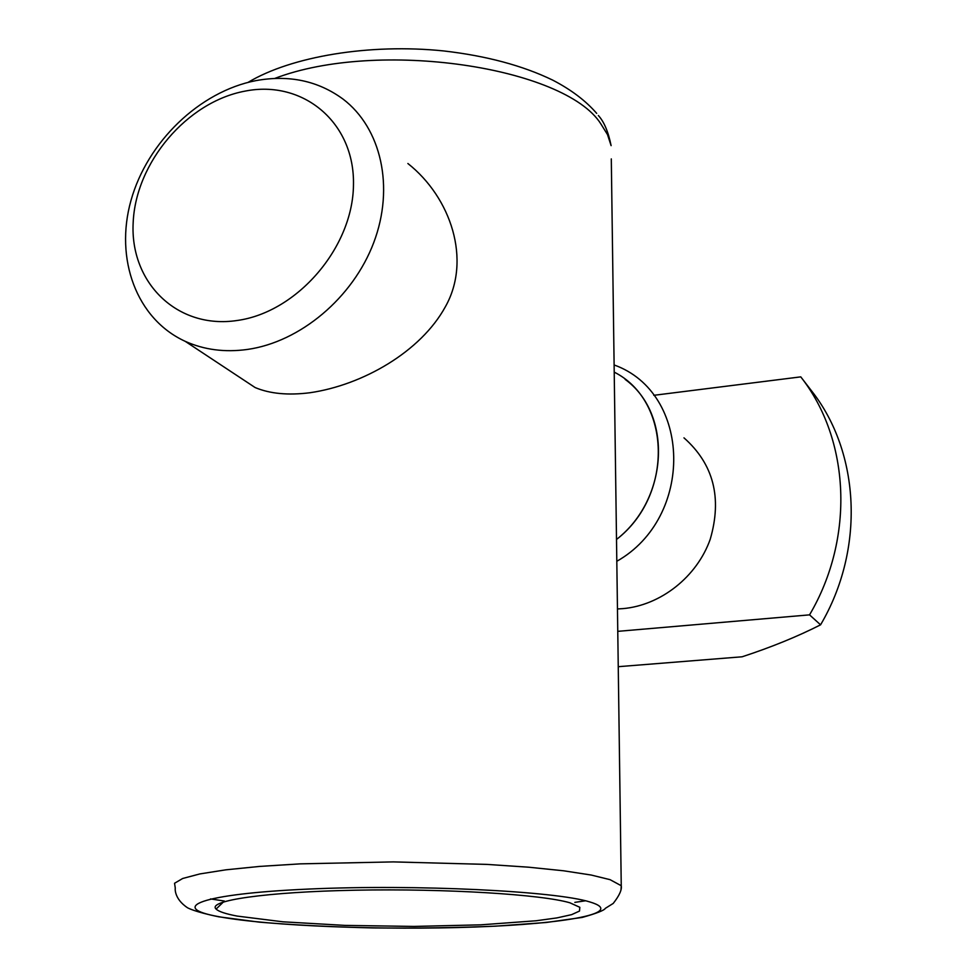 <?xml version="1.0" encoding="UTF-8"?>
<svg xmlns="http://www.w3.org/2000/svg" width="977" height="977" viewBox="0 0 977 977"><rect width="100%" height="100%" fill="white"/><g stroke="black" fill="none" stroke-linecap="round" stroke-linejoin="round"><path stroke-width="1.47" d="M237.167 916.084L282.951 921.812L344.918 925.39L413.93 926.428L480.721 924.84L536.165 920.761L556.902 917.916L571.63 914.643L579.495 911.065L579.825 907.303L569.933 902.809C541.832 894.456 445.72 888.435 355.836 890.194C265.768 891.879 206.758 900.66 216.1 909.074C218.653 911.565 225.675 913.898 237.167 916.084M255.925 80.627C289.009 74.631 318.062 80.786 343.061 99.104C381.238 128.121 394.696 187.193 373.776 242.491C352.978 297.802 300.171 342.048 247.303 349.461C224.747 352.538 204.034 349.815 185.178 341.315C136.499 319.052 114.529 258.966 130.967 200.529C147.234 142.044 199.479 91.496 255.925 80.627M235.726 374.716L255.119 387.539C269.884 393.755 288.191 395.49 310.027 392.73C362.577 385.085 420.769 351.83 445.427 306.656C471.659 260.077 451.044 197.635 407.885 163.513M237.216 320.48C297.081 312.274 352.88 247.621 353.466 185.044C354.944 122.308 302.833 79.442 244.885 91.154C186.937 101.974 135.73 162.487 133.177 222.5C129.782 282.622 177.301 329.628 237.216 320.48M683.973 437.855C713.528 464.026 722.284 497.818 710.23 539.243C697.028 576.711 660.818 605.313 622.996 608.622L617.464 608.952M625.146 379.406C672.652 413.76 669.001 498.722 616.511 539.463C673.874 495.29 671.297 400.826 614.215 372.127M617.769 631.35L809.542 614.863C855.022 537.826 849.966 439.308 800.761 376.866L653.796 395.319M800.761 376.866L811.643 390.983C860.102 452.498 865.17 549.257 820.57 624.828L809.542 614.863M618.258 666.693L742.129 656.788C771.207 647.262 797.354 636.613 820.57 624.828M611.297 158.909L621.25 885.724C622.031 889.705 619.357 895.616 613.214 903.432L605.361 908.329C604.262 910.369 596.556 913.397 582.243 917.427L546.29 922.483L495.657 926.159C456.699 927.759 415.97 928.345 373.47 927.942C331.545 926.941 293.503 925.011 259.332 922.141L218.738 916.805C194.325 911.773 187.853 907.902 187.694 907.877C173.417 898.474 175.237 887.421 175.286 888.105L174.541 883.269L182.687 878.482L199.87 873.927L225.797 869.835L259.687 866.416L300.171 863.863L393.328 861.897L487.205 864.413L528.606 867.197L563.705 870.8L591.146 875.026L610.063 879.666L621.25 885.724L621.006 889.766M590.071 902.015C555.669 891.085 415.921 884.148 308.268 889.082C200.285 893.87 167.055 907.535 219.41 916.792C270.348 926.147 383.643 930.348 475.005 927.014C566.599 923.815 626.306 912.86 590.071 902.015M598.339 115.494C604.018 121.673 608.28 131.712 611.113 145.634L607.499 134.582L600.696 123.639C564.621 67.144 378.307 38.787 274.745 78.441M585.467 900.794L574.842 902.369M224.38 901.05L210.543 898.913M248.024 82.398C291.293 56.397 369.587 43.318 443.582 50.926C486.241 55.823 522.622 65.569 552.738 80.138C571.081 89.652 585.724 100.729 596.691 113.381M185.178 341.315L255.119 387.539M223.489 901.918L216.1 909.074M614.118 364.958C691.765 392.717 694.488 517.383 616.805 561.287"/></g></svg>
